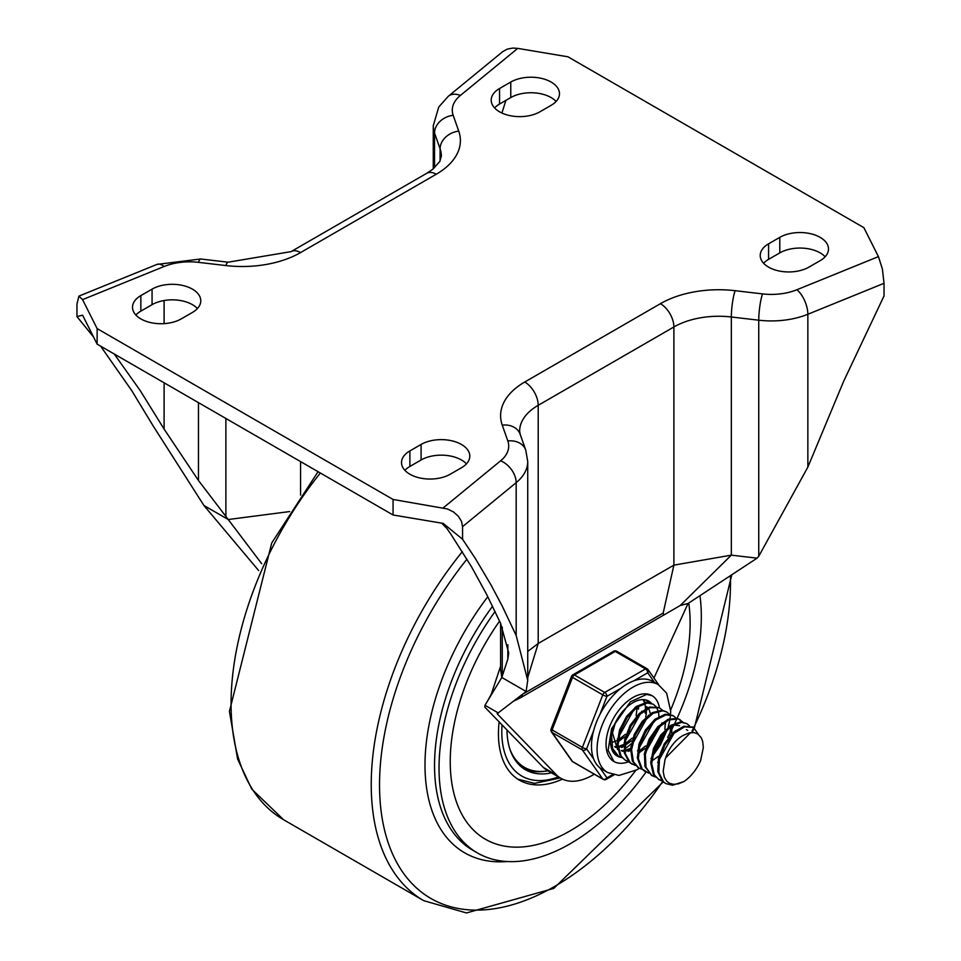 <?xml version="1.0" encoding="UTF-8"?>
<svg xmlns="http://www.w3.org/2000/svg" width="961" height="961" viewBox="0 0 961 961"><rect width="100%" height="100%" fill="white"/><g stroke="black" fill="none" stroke-linecap="round" stroke-linejoin="round"><path stroke-width="1.44" d="M513.787 701.098L521.463 697.218L522.628 694.226M884.036 283.303L882.402 269.056L878.438 256.623L796.897 289.741A19.028 8.937 67.9 0 1 807.853 314.259L884.036 283.303L884.036 295.916L843.674 381.241L807.853 467.118L758.746 556.275L757.076 558.161L731.333 555.146L673.889 565.14L663.174 613.082L663.727 615.076L680.268 605.478L688.064 603.484L653.96 678.022M500.609 669.385L501.822 677.469L526.123 691.5L497.125 713.723L556.719 775.167A63.414 36.614 120 0 0 560.888 778.302A63.414 36.614 120 0 0 594.234 774.182M796.897 289.741A44.386 25.623 180 0 1 762.529 293.898L735.117 290.69A82.43 47.594 0 0 0 660.435 303.676L524.754 382.01A19.028 10.979 60 0 1 538.208 405.314L673.889 326.98L673.889 565.14L538.208 643.474L527.733 651.462M524.754 382.01A82.43 47.594 0 0 0 502.255 425.134A19.028 15.22 -19.4 0 1 520.201 434.348L519.637 431.201A63.414 36.614 180 0 1 538.208 405.314L538.208 643.474L527.733 677.589M289.705 511.552L228.237 519.517L261.692 563.699M114.251 354.02L140.222 390.61L164.103 429.086L198.471 480.5L228.237 519.517L203.924 505.486L258.665 570.57M97.133 328.602L393.061 499.456L393.061 514.988L97.133 344.134L97.133 328.602L82.562 299.628L164.103 266.509A44.386 25.623 180 0 1 198.471 262.353L225.883 265.56A82.43 47.594 0 0 0 300.565 252.575L436.246 174.241A82.43 47.594 0 0 0 458.745 131.128L453.172 115.296A44.386 25.623 180 0 1 460.379 95.451L517.751 48.386L512.91 48.062L507.312 49.095L502.771 51.594L448.306 96.28A19.028 12.697 50.6 0 1 460.379 95.451M757.076 558.161L688.064 603.484M510.771 82.033A28.53 16.469 180 0 1 541.86 78.466A28.53 16.469 180 0 1 559.482 93.685A28.53 16.469 180 0 1 551.121 105.338L539.914 111.8A28.53 16.469 180 0 1 508.813 115.38A28.53 16.469 180 0 1 491.203 100.16A28.53 16.469 180 0 1 499.552 88.508L510.771 82.033L510.771 97.566A28.53 16.469 180 0 1 556.107 101.446M494.567 107.92A28.53 16.469 180 0 1 499.552 104.04L510.771 97.566M181.209 318.896A28.53 16.469 180 0 1 150.108 322.476A28.53 16.469 180 0 1 132.498 307.256A28.53 16.469 180 0 1 140.847 295.604L152.066 289.129A28.53 16.469 180 0 1 183.155 285.561A28.53 16.469 180 0 1 200.777 300.781A28.53 16.469 180 0 1 192.416 312.433L181.209 318.896M135.861 315.016A28.53 16.469 180 0 1 140.847 311.136L152.066 304.661A28.53 16.469 180 0 1 197.401 308.541M820.153 260.659A28.53 16.469 0 0 0 828.502 249.007A28.53 16.469 0 0 0 810.892 233.787A28.53 16.469 0 0 0 779.791 237.355L768.584 243.83A28.53 16.469 0 0 0 760.223 255.482A28.53 16.469 0 0 0 777.845 270.702A28.53 16.469 0 0 0 808.934 267.122L820.153 260.659M825.139 256.767A28.53 16.469 0 0 0 779.791 252.887L768.584 259.362A28.53 16.469 0 0 0 763.599 263.242M409.879 450.925A28.53 16.469 0 0 0 401.518 462.577A28.53 16.469 0 0 0 419.14 477.797A28.53 16.469 0 0 0 450.228 474.217L461.448 467.755A28.53 16.469 0 0 0 469.797 456.103A28.53 16.469 0 0 0 452.187 440.883A28.53 16.469 0 0 0 421.086 444.45L409.879 450.925L409.879 466.457A28.53 16.469 0 0 0 404.893 470.337M466.433 463.863A28.53 16.469 0 0 0 421.086 459.983L409.879 466.457M393.061 499.456L447.55 508.982L453.532 511.973L458.349 516.249L461.484 521.33L462.565 526.64L462.565 539.253L443.249 523.409L393.061 514.988M93.529 336.963L76.964 316.625L76.964 304.012L78.898 296.12L82.562 299.628M500.609 669.361L500.609 623.365L486.53 594.186L471.395 566.594L451.021 534.412L446.757 528.298L441.628 523.132M501.918 113.026L505.918 100.364M76.964 316.625L82.562 315.16L97.133 344.134M203.924 505.486L153.147 425.915L131.777 390.683L100.605 346.14M517.751 48.386L567.939 56.795L863.867 227.649L878.438 256.623M556.719 775.167L543.277 767.395A63.414 36.614 120 0 0 547.434 770.542L560.888 778.302M500.621 623.389L508.717 653L507.828 659.102L501.822 677.469L484.981 705.266L498.435 713.038M484.981 705.266L484.825 707.128L543.277 767.395M526.123 691.5L527.733 680.376L516.177 635.509L502.171 605.971L490.975 584.877L475.13 558.173L462.565 539.253M570.173 830.821A169.629 97.938 120 0 0 635.641 770.566A169.629 97.938 120 0 1 570.173 830.821A169.629 97.938 120 0 1 485.365 839.217A169.629 97.938 120 0 0 570.173 830.821M670.67 709.903A169.629 97.938 120 0 0 688.761 603.076A169.629 97.938 120 0 1 670.67 709.903M499.588 621.106A169.629 97.938 120 0 0 485.365 839.217L485.365 839.217A169.629 97.938 120 0 1 499.588 621.106M495.107 611.496A185.473 107.079 120 0 0 477.437 852.948A185.473 107.079 120 0 0 570.173 843.77A185.473 107.079 120 0 0 645.984 772.139M667.631 737.411A185.473 107.079 120 0 0 670.237 732.45M672.075 728.834A185.473 107.079 120 0 0 673.445 726.072M674.898 723.032A185.473 107.079 120 0 0 676.436 719.729M677.085 718.311A185.473 107.079 120 0 0 700.052 596.24M499.131 721.879A101.458 58.573 120 0 0 519.445 780.188A101.458 58.573 120 0 0 562.473 779.131M551.458 772.86A89.409 51.618 -60 0 1 525.475 769.749A89.409 51.618 -60 0 1 506.964 729.964M509.955 749.328A87.823 50.705 120 0 0 524.466 767.346A87.823 50.705 120 0 0 547.902 770.806M515.757 760.896A87.823 50.705 120 0 0 522.448 766.181L524.466 767.346M523.613 768.584A89.409 51.618 120 0 0 544.046 771.311M638.633 707.08L638.44 709.17M620.049 740.402L618.716 741.387M630.5 726.984L632.566 723.417M615.052 753.748L614.103 753.472M643.077 699.62L644.531 702.695M644.747 703.428L645.251 705.927M645.299 706.275L645.456 708.846M645.396 710.948L645.167 713.17M626.512 744.451L625.443 745.231M623.833 746.301L621.671 747.55M613.827 753.124L614.644 753.316M621.767 757.628L618.656 756.379L612.577 748.511L611.604 735.898L615.508 722.36M645.66 699.896L649.095 702.539M630.548 750.193L628.398 751.43M643.978 734.697L645.936 731.309M610.619 743.706L611.52 747.73L617.899 755.935M628.494 761.52L625.395 760.259L621.106 756.139L618.067 745.051L620.386 730.961L627.377 717.23L637.215 707.104L647.378 702.984L653.252 704.233L655.822 706.419M656.195 706.912L657.973 710.455M658.201 711.2L658.705 713.687M658.753 714.035L658.91 716.606M639.99 752.199L638.897 753.004M650.681 738.625L652.639 735.237M653.252 704.233L646.609 702.407L636.47 706.383L626.596 716.401L619.521 730.096L617.082 744.21L620.013 755.394L625.383 760.259M635.221 765.4L630.368 762.914L625.335 753.748L625.587 740.45L630.945 726.168L639.954 714.299L650.309 707.656L659.354 707.777L662.537 710.299M665.577 722.588L665.348 724.822M657.432 742.469L659.39 739.081M659.174 707.644L649.552 707.02L639.197 713.53L630.128 725.315L624.674 739.574L624.314 752.943L629.227 762.217L632.05 764.103M631.617 763.839L634.825 764.968M641.948 769.28L638.837 768.031L633.407 761.821L631.569 749.784L635.065 735.465L642.897 722.288L653.036 713.362L662.898 710.78L666.706 711.993L669.276 714.191M672.304 726.48L672.075 728.702M666.706 711.993L662.117 710.239L652.279 712.666L642.116 721.483L634.212 734.6L630.62 748.931L632.338 761.04L638.044 767.563M648.675 773.173L642.248 769.1L638.368 758.77L639.846 744.943L646.176 730.925L655.726 720.029L666.009 714.84L673.433 715.873L675.991 718.071M672.592 715.392L665.24 714.239L654.97 719.284L645.384 730.084L638.957 744.078L637.371 757.941L641.143 768.38L645.564 771.911M655.402 777.041L651.786 775.491L645.984 767.226L645.36 754.397L649.96 740.03L658.525 727.561L668.844 719.933L678.274 718.936L682.718 721.951M680.16 719.765L677.469 718.432L668.075 719.284L657.756 726.78L649.131 739.177L644.435 753.532L644.939 766.434L651.498 775.335M662.129 780.933L659.018 779.671L654.381 774.986L651.678 763.611L654.345 749.436L661.588 735.838L671.535 726.048L681.613 722.372L686.887 723.645L689.457 725.843M686.887 723.645L680.844 721.807L670.778 725.339L660.808 735.021L653.48 748.571L650.705 762.758L653.288 774.23L659.018 779.671M658.549 779.395L661.721 780.5M690.647 732.606L665.661 757.881L665.024 759.634L663.162 771.275L664.339 777.281L666.778 781.233L669.649 783.335L673.445 784.344L678.322 783.852L683.764 781.617L672.52 785.233L665.745 783.563L663.522 781.906L658.814 772.392L659.426 758.926L665.072 744.703L674.25 733.099L684.592 726.864L693.47 727.441L698.563 734.528M692.821 727.069L683.836 726.24L673.481 732.342L664.255 743.85L658.513 758.061L657.792 771.575L662.393 781.197L665.745 783.563M683.764 781.617A31.232 18.031 120 0 0 700.605 760.668L703.332 747.526L702.695 741.448L701.206 737.664L697.806 733.988L694.094 732.606L689.061 732.931L684.016 735.057A25.815 14.908 120 0 0 665.661 757.881M675.487 730.672L657.72 762.481M679.655 725.735L673.229 724.99M668.76 726.792L650.993 758.577M662.033 722.9L644.266 754.685M669.769 735.093L670.73 727.201M655.306 719.02L637.539 750.841M652.339 760.583L658.393 756.343M671.655 733.363L671.943 726.624M655.846 745.724L661.372 736.15M648.579 715.14L630.824 746.913M654.117 750.097L664.207 732.594M664.928 729.483L665.216 722.744M638.873 751.31L645.564 745.952M649.107 741.856L654.633 732.27M641.852 711.26L624.097 743.057M638.885 752.811L644.939 748.583M647.39 746.204L657.48 728.714M626.176 750L630.668 748.259M642.392 737.952L647.918 728.378M650.393 713.831L649.288 709.975M647.762 707.692L646.669 706.731M635.125 707.368L617.37 739.177M619.461 746.108L623.953 744.367M625.419 743.538L632.11 738.192M617.515 749.424L612.253 732.174M621.431 750.457L623.941 750.409M625.443 745.051L631.485 740.811M621.923 751.13L624.037 751.262M626.488 750.985L630.572 749.7M618.692 739.694L625.395 734.3M636.158 715.657L637.071 707.801M614.704 746.577L617.214 746.529M618.716 741.171L624.77 736.871M615.208 747.25L617.31 747.37M619.761 747.105L623.845 745.808M612.722 742.204L617.166 740.535M648.303 745.219A38.044 21.971 -60 0 1 647.246 746.625A38.044 21.971 -60 0 0 648.303 745.219M628.674 761.701A38.044 21.971 -60 0 1 613.923 761.508A38.044 21.971 -60 0 1 613.923 717.579A38.044 21.971 -60 0 1 651.966 695.62A38.044 21.971 -60 0 1 659.426 707.789A38.044 21.971 -60 0 0 651.966 695.62L646.669 694.395L630.404 701.818L611.58 728.69L608.109 750.385L613.923 761.508A38.044 21.971 -60 0 0 628.674 761.701M651.426 703.236A31.701 18.307 120 0 0 648.807 701.11A31.701 18.307 120 0 0 617.094 719.417A31.701 18.307 120 0 0 617.094 756.019A31.701 18.307 120 0 0 620.746 757.328M625.767 748.163A31.701 18.307 120 0 0 630.993 743.922A31.701 18.307 -60 0 1 625.767 748.163M645.744 717.038A31.701 18.307 120 0 0 646.405 710.575A31.701 18.307 -60 0 1 645.744 717.038M670.514 714.479L670.67 711.092L666.634 693.193L658.309 684.628L652.711 681.397A50.729 29.286 120 0 0 633.659 680.905L647.726 672.784A3.171 2.499 -35.1 0 0 648.086 669.673A3.171 2.499 -35.1 0 0 647.426 669.072A3.171 1.826 -60 0 0 647.077 668.748A3.171 1.826 -60 0 0 645.492 668.904A3.171 1.826 60 0 1 647.726 672.784L654.513 682.442M599.928 714.455L606.956 696.329A3.171 1.826 -120 0 0 604.721 692.449L574.45 674.97A3.171 1.826 -120 0 0 572.864 674.814A3.171 3.171 0 0 0 571.495 676.412A3.171 0.673 21.2 0 0 572.504 677.385L602.775 694.863A3.171 0.673 21.2 0 0 606.956 696.329L621.022 688.208A50.729 29.286 120 0 0 599.928 714.455A50.729 29.286 120 0 0 593.61 730.732A50.729 29.286 120 0 0 593.61 758.878A50.729 29.286 120 0 0 599.928 767.863A50.729 29.286 120 0 0 601.982 769.256L607.58 772.5L619.004 775.431L636.915 769.833L639.317 768.283M593.61 758.878L586.57 748.871A3.171 0.673 -158.8 0 1 582.39 747.406L552.119 729.928A3.171 0.673 -158.8 0 1 551.109 728.955A3.171 3.171 0 0 0 551.47 731.922A3.171 2.499 -35.1 0 0 552.119 732.522L582.39 749.988A3.171 2.499 -35.1 0 0 586.57 748.871L593.61 730.732M612.625 774.602L606.956 777.869A3.171 2.499 144.9 0 1 602.775 778.999L572.504 761.52A3.171 2.499 144.9 0 1 571.855 760.932A3.171 3.171 0 0 0 572.864 761.845L603.136 779.323A3.171 1.826 -60 0 1 602.775 778.999L582.39 749.988A3.171 1.826 -60 0 1 582.39 747.406L602.775 694.863A3.171 1.826 -60 0 1 604.721 692.449L645.492 668.904L615.22 651.426A3.171 1.826 60 0 0 613.635 651.27L572.864 674.814M633.659 680.905A50.729 29.286 120 0 0 621.022 688.208M643.666 699.644A31.701 18.307 -60 0 1 645.131 702.575M646.116 706.515A31.701 18.307 -60 0 1 646.321 708.377M521.463 697.218L663.727 615.076M663.174 613.082L522.64 694.214M735.117 290.69A19.028 3.087 96.7 0 0 731.333 316.986L731.333 555.146L680.268 605.478M448.306 96.28L438.757 107.007L433.267 125.735A63.414 36.614 0 0 0 434.528 133.014L440.102 148.835L440.102 160.895M458.745 131.128A19.028 15.22 -19.4 0 0 440.102 148.835A63.414 36.614 180 0 1 441.363 156.126L439.73 161.58L432.654 169.316L426.732 173.304A19.028 10.979 60 0 1 436.246 174.241M499.552 88.508L499.552 104.04M140.847 295.604L140.847 311.136M152.066 289.129L152.066 304.661M779.791 237.355L779.791 252.887M768.584 243.83L768.584 259.362M421.086 444.45L421.086 459.983M462.565 526.64L516.177 482.65A63.414 36.614 0 0 0 527.733 461.58L525.775 450.18L520.201 434.348M502.255 425.134L507.828 440.955A44.386 25.623 180 0 1 500.621 460.8A19.028 12.697 50.6 0 1 516.177 482.65L516.177 635.509M500.621 460.8L443.249 507.876M507.828 440.955A19.028 15.22 -19.4 0 1 525.775 450.18M660.435 303.676A19.028 10.979 60 0 1 673.889 326.98A63.414 36.614 180 0 1 731.333 316.986L758.746 320.193A63.414 36.614 0 0 0 807.853 314.259L807.853 467.118M762.529 293.898A19.028 3.087 96.7 0 0 758.746 320.193L758.746 556.275M78.898 296.12L156.931 264.419A19.028 8.937 67.9 0 1 164.103 266.509M156.931 264.419L200.681 258.989A19.028 3.087 96.7 0 0 198.471 262.353M200.681 258.989L228.093 262.197A19.028 3.087 96.7 0 0 225.883 265.56M228.093 262.197L291.051 251.638A19.028 10.979 60 0 1 300.565 252.575M434.528 167.755L434.528 133.014A19.028 15.22 -19.4 0 1 453.172 115.296M300.565 495.107L300.565 461.592M225.883 516.273L225.883 418.467M198.471 480.5L198.471 402.647M164.103 429.086L164.103 382.802M164.103 323.629L164.103 300.517M502.255 675.835L502.255 627.149M507.828 659.102L507.828 644.783M492.573 606.235A185.473 107.079 120 0 0 472.956 850.365L477.437 852.948M487.816 596.697A191.756 110.707 120 0 0 425.447 777.521A191.756 110.707 120 0 0 507.276 861.524M466.95 559.146A248.178 143.285 120 0 0 385.565 834.064A248.178 143.285 120 0 0 555.026 886.21A248.178 143.285 120 0 0 662.67 781.461M691.98 731.201A248.178 143.285 120 0 0 693.698 727.681M693.746 727.597A248.178 143.285 120 0 0 730.42 575.963M462.337 551.662A253.644 146.444 120 0 0 423.765 900.673L466.457 912.95L553.752 888.42L663.222 781.93M320.349 473.004A253.644 146.444 120 0 0 283.603 819.745L423.765 900.673M558.437 776.884A96.701 55.834 -60 0 1 502.05 724.894M613.935 774.914L606.307 779.323A3.171 1.826 -120 0 0 606.956 777.869L599.928 767.863M572.864 761.845A3.171 1.826 120 0 1 572.504 761.52L552.119 732.522A3.171 1.826 120 0 1 552.119 729.928L572.504 677.385A3.171 1.826 120 0 1 574.45 674.97L615.22 651.426A3.171 1.826 120 0 1 616.806 651.27A3.171 3.171 0 0 0 613.635 651.27M617.166 651.606A3.171 1.826 120 0 0 616.806 651.27L647.077 668.748A3.171 3.171 0 0 1 648.086 669.673L658.802 684.929M658.309 684.628A50.729 29.286 120 0 0 608.685 712.077A50.729 29.286 120 0 0 605.526 771.094A50.729 29.286 120 0 0 607.58 772.5M291.051 251.638L426.732 173.304M433.267 125.735L433.267 168.836M527.733 680.376L527.733 461.58M500.609 666.153L491.311 694.106L487.756 700.701M692.208 732.33L694.262 728.162M694.347 727.994L731.741 575.086M318.067 471.695L271.759 542.905L229.439 711.368L237.595 758.998L251.734 789.089L283.603 819.745M517.835 779.191L534.556 783.383L560.287 777.954M617.683 755.814L618.452 756.259M645.828 699.944L646.525 700.341M659.006 707.548L659.799 708.005M637.864 767.467L638.717 767.959M672.46 715.308L673.313 715.801M651.318 775.227L652.291 775.791M692.629 726.96L693.422 727.417M686.382 729.615L687.716 730.384M551.47 731.922L571.855 760.932M571.495 676.412L551.109 728.955M603.136 779.323A3.171 3.171 0 0 0 606.307 779.323M652.519 756.163L660.447 744.871L667.475 729.279M668.123 727.165L669.481 721.675M669.697 720.618L669.889 719.513M670.033 718.576L670.249 717.074M670.394 715.837L670.49 714.792"/></g></svg>
